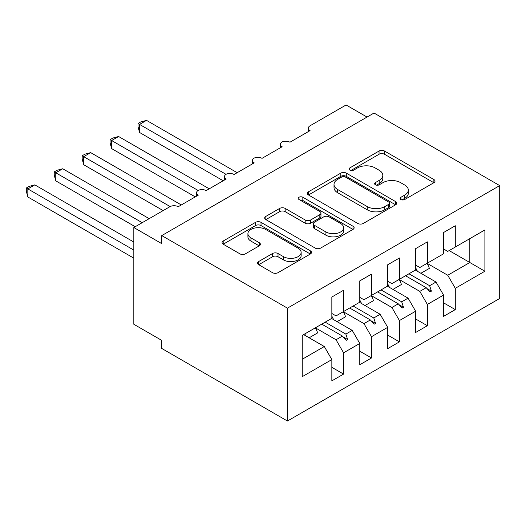 <?xml version="1.0" encoding="UTF-8"?>
<svg xmlns="http://www.w3.org/2000/svg" width="526" height="526" viewBox="0 0 526 526"><rect width="100%" height="100%" fill="white"/><g stroke="black" fill="none" stroke-linecap="round" stroke-linejoin="round"><path stroke-width="0.79" d="M400.911 199.512A2.715 1.565 0 0 0 404.744 199.512L433.878 182.7A3.879 2.236 0 0 0 435.009 181.115A3.879 2.236 0 0 0 433.878 179.53L384.526 151.041A3.879 2.236 0 0 0 379.049 151.041L349.915 167.86A2.715 1.565 0 0 0 349.126 168.964A2.715 1.565 0 0 0 349.915 170.076A2.715 1.565 0 0 0 353.755 170.076L357.522 167.899A12.407 7.16 0 0 1 375.071 167.899L379.18 170.273A12.407 7.16 0 0 1 382.816 175.336A12.407 7.16 0 0 1 379.18 180.405L375.413 182.581A2.715 1.565 0 0 0 374.617 183.686A2.715 1.565 0 0 0 375.413 184.797A2.715 1.565 0 0 0 379.253 184.797L383.02 182.621A12.407 7.16 0 0 1 400.569 182.621L404.678 184.994A12.407 7.16 0 0 1 408.314 190.057A12.407 7.16 0 0 1 404.678 195.12L400.911 197.296A2.715 1.565 0 0 0 400.115 198.407A2.715 1.565 0 0 0 400.911 199.512L400.911 197.296M258.693 261.521A3.879 2.236 0 0 0 257.562 263.099A3.879 2.236 0 0 0 258.693 264.683L272.54 272.678A3.879 2.236 0 0 0 278.024 272.678L310.373 253.999A3.879 2.236 0 0 0 311.51 252.421A3.879 2.236 0 0 0 310.373 250.836L261.027 222.347A3.879 2.236 0 0 0 255.544 222.347L223.195 241.02A3.879 2.236 0 0 0 222.057 242.604A3.879 2.236 0 0 0 223.195 244.189L239.915 253.841A3.879 2.236 0 0 0 245.399 253.841L259.246 245.852A3.879 2.236 0 0 0 260.383 244.268A3.879 2.236 0 0 0 259.246 242.683L250.955 237.897A10.369 5.99 0 0 1 247.917 233.662A10.369 5.99 0 0 1 254.314 228.133A10.369 5.99 0 0 1 265.617 229.428L298.104 248.187A10.369 5.99 0 0 1 301.142 252.421A10.369 5.99 0 0 1 294.738 257.95A10.369 5.99 0 0 1 283.435 256.649L278.024 253.525A3.879 2.236 0 0 0 272.54 253.525L258.693 261.521L258.693 264.683M499.7 185.599L287.439 308.151L287.439 421.024L499.7 298.472L499.7 185.599L374.019 113.037L161.758 235.589L161.758 243.65L133.828 227.528L169.852 206.725A5.924 3.419 180 0 1 178.235 206.725L198.341 195.113A5.924 3.419 0 0 1 196.606 192.694A5.924 3.419 0 0 1 198.072 190.445A5.924 3.419 180 0 1 206.166 190.596L226.272 178.991A5.924 3.419 0 0 1 224.536 176.572A5.924 3.419 0 0 1 226.002 174.316A5.924 3.419 180 0 1 234.09 174.474L254.203 162.863A5.924 3.419 0 0 1 252.467 160.443A5.924 3.419 0 0 1 253.933 158.194A5.924 3.419 180 0 1 262.02 158.352L282.133 146.741A5.924 3.419 0 0 1 280.397 144.321A5.924 3.419 0 0 1 281.864 142.066A5.924 3.419 180 0 1 289.951 142.224L310.057 130.612A5.924 3.419 0 0 1 308.328 128.193A5.924 3.419 0 0 1 310.057 125.78L346.088 104.976L367.036 117.068M287.439 308.151L161.758 235.589M357.798 223.451A3.879 2.236 0 0 0 363.282 223.451L395.631 204.778A3.879 2.236 0 0 0 396.768 203.194A3.879 2.236 0 0 0 395.631 201.609L346.286 173.12A3.879 2.236 0 0 0 340.802 173.12L308.453 191.799A3.879 2.236 0 0 0 307.315 193.384A3.879 2.236 0 0 0 308.453 194.962L357.798 223.451M300.083 200.104A2.715 1.565 0 0 1 302.831 200.485L302.831 197.257L353.005 226.226A3.879 2.236 0 0 1 354.136 227.804A3.879 2.236 0 0 1 353.005 229.389L320.656 248.068A3.879 2.236 0 0 1 315.173 248.068L265.827 219.579L265.827 216.41A3.879 2.236 0 0 0 264.69 217.994A3.879 2.236 0 0 0 265.827 219.579M265.827 216.41L279.668 208.414A3.879 2.236 0 0 1 285.151 208.414L305.165 219.973A3.879 2.236 0 0 0 310.649 219.973L319.828 214.667A3.879 2.236 0 0 0 320.965 213.089A3.879 2.236 0 0 0 319.828 211.505L298.998 199.472A2.715 1.565 0 0 1 298.203 198.368A2.715 1.565 0 0 1 299.879 196.921A2.715 1.565 0 0 1 302.831 197.257M331.847 313.47L336.035 315.889L343.577 311.537L343.577 290.253L331.847 297.026L331.847 318.309L302.24 335.397L302.24 376.682L331.847 359.587L324.305 346.529L303.633 334.595M331.847 367.326L343.577 374.098L343.577 352.815L359.777 343.465L352.236 330.4L331.564 318.467M315.429 327.856L336.035 339.757L343.577 352.815M359.777 297.348L363.966 299.767L371.507 295.408L371.507 274.125L359.777 280.897L359.777 302.18L343.577 311.537M359.777 351.204L371.507 357.976L371.507 336.693L387.701 327.336L380.16 314.278L359.495 302.345M343.36 311.734L363.966 323.628L371.507 336.693M387.701 281.219L391.89 283.639L399.431 279.286L399.431 258.003L387.701 264.775L387.701 286.059L371.507 295.408M387.701 335.082L399.431 341.854L399.431 320.564L415.632 311.214L408.091 298.15L387.425 286.223M371.284 295.605L391.89 307.506L399.431 320.564M415.632 265.097L419.82 267.517L427.362 263.158L427.362 241.875L415.632 248.647L415.632 269.93L399.431 279.286M415.632 318.953L427.362 325.725L427.362 304.442L443.563 295.086L443.563 316.376L455.292 309.604L455.292 288.314L484.9 271.225L469.817 262.513L469.817 238.653L484.9 229.941L484.9 271.225M399.214 279.484L419.82 291.378L427.362 304.442M443.563 248.969L447.751 251.389L455.292 247.036L455.292 225.753L443.563 232.525L443.563 253.808L427.362 263.158M443.563 302.831L455.292 309.604M427.145 263.355L447.751 275.256L455.292 288.314M133.828 227.528L133.828 324.272L161.758 340.401L161.758 348.462L287.439 421.024M343.577 374.098L331.847 380.87L331.847 359.587M371.507 357.976L359.777 364.748L359.777 343.465M399.431 341.854L387.701 348.626L387.701 327.336M427.362 325.725L415.632 332.498L415.632 311.214M455.292 247.036L484.9 229.941M345.852 310.222L347.627 309.196M325.18 322.155L345.852 334.089L352.236 330.4M336.035 339.757L342.419 336.068L346.226 340.322L347.627 339.513L345.852 334.089M321.754 324.134L342.419 336.068M373.776 294.1L375.557 293.074M353.11 306.033L373.776 317.96L380.16 314.278M363.966 323.628L370.35 319.946L374.157 324.194L375.557 323.385L373.776 317.96M349.678 308.012L370.35 319.946M401.706 277.971L403.481 276.946M381.041 289.905L401.706 301.839L408.091 298.15M391.89 307.506L398.281 303.818L402.088 308.072L403.481 307.263L401.706 301.839M377.609 291.884L398.281 303.818M429.637 261.849L431.412 260.824M408.972 273.783L429.637 285.717L436.021 282.028L415.356 270.094M419.82 291.378L426.205 287.696L430.018 291.943L431.412 291.141L429.637 285.717M405.539 275.762L426.205 287.696M436.021 282.028L443.563 295.086M447.751 275.256L469.817 262.513L449.145 250.586M302.24 359.265L324.305 346.529M427.02 288.603L431.412 291.141M399.089 304.725L403.481 307.263M371.165 320.853L375.557 323.385M343.235 336.975L347.627 339.513M401.995 199.9L404.678 198.348A12.407 7.16 0 0 0 408.314 193.285L408.314 190.057M382.816 175.336L382.816 178.564A12.407 7.16 0 0 1 379.18 183.627L376.498 185.178M433.825 182.726L384.526 154.269A3.879 2.236 0 0 0 379.049 154.269L351 170.457M395.578 204.805L346.286 176.348A3.879 2.236 0 0 0 340.802 176.348L308.506 194.995M388.78 204.305A2.715 1.565 0 0 0 389.575 203.194A2.715 1.565 0 0 0 388.78 202.089L345.464 177.078A2.715 1.565 0 0 0 341.624 177.078L337.653 179.373A12.407 7.16 0 0 0 334.017 184.435A12.407 7.16 0 0 0 337.653 189.505L367.26 206.6A12.407 7.16 0 0 0 384.802 206.6L388.78 204.305L388.78 207.527A2.715 1.565 0 0 0 389.575 206.422L389.575 203.194M334.017 184.435L334.017 187.664A12.407 7.16 0 0 0 337.653 192.726L337.653 189.505M388.78 207.527L384.802 209.821A12.407 7.16 0 0 1 367.26 209.821L337.653 192.726M265.873 219.605L279.668 211.643L279.668 208.414M320.965 213.089L320.965 216.311A3.879 2.236 0 0 1 319.828 217.895L310.649 223.195A3.879 2.236 0 0 1 305.165 223.195L285.151 211.643A3.879 2.236 0 0 0 279.668 211.643M302.831 200.485L352.953 229.421M325.929 231.959A10.369 5.99 0 0 0 337.232 233.261A10.369 5.99 0 0 0 343.636 227.725A10.369 5.99 0 0 0 340.598 223.491L329.151 216.883A3.879 2.236 0 0 0 323.668 216.883L314.482 222.189A3.879 2.236 0 0 0 313.351 223.767A3.879 2.236 0 0 0 314.482 225.352L325.929 231.959L325.929 235.188A10.369 5.99 0 0 0 337.232 236.483A10.369 5.99 0 0 0 343.636 230.953L343.636 227.725M313.351 223.767L313.351 226.995A3.879 2.236 0 0 0 314.482 228.58L314.482 225.352M325.929 235.188L314.482 228.58M301.142 252.421L301.142 255.643A10.369 5.99 0 0 1 294.738 261.172A10.369 5.99 0 0 1 283.435 259.877L278.024 256.754A3.879 2.236 0 0 0 272.54 256.754L258.746 264.716M247.917 233.662L247.917 236.884A10.369 5.99 0 0 0 250.955 241.118L250.955 237.897M259.193 245.879L250.955 241.118M310.32 254.032L261.027 225.569A3.879 2.236 0 0 0 255.544 225.569L223.248 244.215M138.016 123.525L139.554 124.406L139.554 132.473L138.016 126.74L138.016 123.525L140.81 121.914L146.537 120.375L139.554 124.406L226.002 174.316M139.554 132.473L223.202 180.766M146.537 120.375L237.167 172.699M415.632 267.806A31.599 18.246 60 0 1 417.414 271.284M427.119 263.302A31.599 18.246 60 0 1 429.4 268.365L420.879 273.283M110.085 139.646L111.624 140.534L111.624 148.595L110.085 142.868L110.085 139.646L112.88 138.036L118.606 136.504L111.624 140.534L198.072 190.445M111.624 148.595L195.271 196.888M118.606 136.504L209.236 188.827M387.701 283.928A31.599 18.246 60 0 1 389.483 287.406M399.188 279.431A31.599 18.246 60 0 1 401.469 284.494L392.948 289.412M82.161 155.768L83.693 156.656L83.693 164.717L82.161 158.99L82.161 155.768L84.949 154.157L90.676 152.625L83.693 156.656L170.141 206.567M83.693 164.717L163.152 210.597M90.676 152.625L181.306 204.949M359.777 300.057A31.599 18.246 60 0 1 361.553 303.535M371.257 295.553A31.599 18.246 60 0 1 373.539 300.616L365.018 305.534M54.231 171.897L55.763 172.784L55.763 180.845L54.231 175.119L54.231 171.897L57.018 170.286L62.745 168.754L55.763 172.784L142.204 222.689M55.763 180.845L135.221 226.719M62.745 168.754L149.187 218.658M331.847 316.179A31.599 18.246 60 0 1 333.622 319.657M343.327 311.675A31.599 18.246 60 0 1 345.608 316.744L337.094 321.662M26.3 188.019L27.832 188.906L27.832 196.967L26.3 191.24L26.3 188.019L29.088 186.408L34.815 184.876L27.832 188.906L133.828 250.1M27.832 196.967L133.828 258.161M34.815 184.876L133.828 242.039M304.784 333.931A31.599 18.246 60 0 1 305.698 335.785M315.403 327.803A31.599 18.246 60 0 1 317.678 332.866L309.163 337.784M404.678 198.348L404.678 195.12M375.413 184.797L375.413 182.581M379.18 183.627L379.18 180.405M349.915 170.076L349.915 167.86M379.049 154.269L379.049 151.041M384.526 154.269L384.526 151.041M433.878 182.7L433.878 179.53M308.453 194.962L308.453 191.799M340.802 176.348L340.802 173.12M346.286 176.348L346.286 173.12M395.631 204.778L395.631 201.609M367.26 209.821L367.26 206.6M384.802 209.821L384.802 206.6M285.151 211.643L285.151 208.414M305.165 223.195L305.165 219.973M310.649 223.195L310.649 219.973M319.828 217.895L319.828 214.667M353.005 229.389L353.005 226.226M272.54 256.754L272.54 253.525M278.024 256.754L278.024 253.525M283.435 259.877L283.435 256.649M259.246 245.852L259.246 242.683M223.195 244.189L223.195 241.02M255.544 225.569L255.544 222.347M261.027 225.569L261.027 222.347M310.373 253.999L310.373 250.836M308.328 131.618L308.328 128.193M280.397 147.74L280.397 144.321M252.467 163.869L252.467 160.443M224.536 179.991L224.536 176.572M196.606 196.113L196.606 192.694"/></g></svg>
